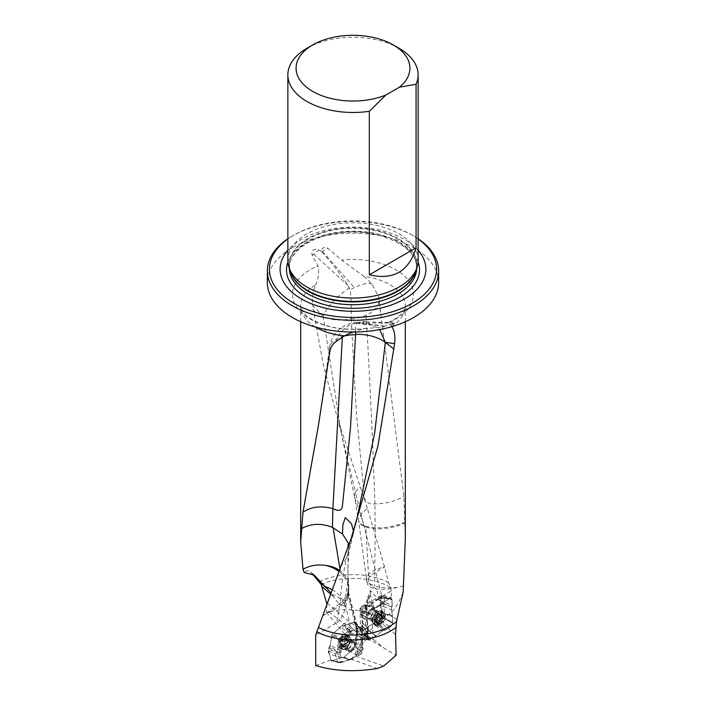 <?xml version="1.0" encoding="UTF-8"?>
<svg xmlns="http://www.w3.org/2000/svg" width="706" height="706" viewBox="0 0 706 706"><rect width="100%" height="100%" fill="white"/><g stroke="black" fill="none" stroke-linecap="round" stroke-linejoin="round"><path stroke-width="0.53" stroke-dasharray="3.53 2.65" d="M364.128 637.28L362.054 629.152L355.524 631.517A4.571 2.639 120 0 0 355.012 630.679A4.571 2.639 120 0 0 349.982 633.406L341.986 640.395L340.486 650.561A4.571 2.639 120 0 0 339.595 657.189L340.972 662.607L350.75 659.077L355.833 656.209L361.693 651.082L362.955 642.636A4.563 2.63 120 0 0 364.128 637.28L357.183 631.305L354.739 621.704L347.961 624.148L355.524 631.517M354.315 647.014L355.63 647.561L367.102 639.345L366.017 638.259L367.782 636.221L366.449 636.671L355.974 645.213L357.739 633.3A3.283 1.518 -171.6 0 1 357.21 633.979L355.692 637.765L354.315 647.014L355.762 644.869L355.012 643.863L356.777 631.994A3.283 1.518 -171.6 0 1 357.739 633.3L357.536 627.449A3.283 2.303 -14.3 0 0 356.609 626.293L347.89 592.122L344.74 605.174L344.051 605.616A12.655 3.98 56.6 0 1 333.329 596.411L330.955 592.952M367.102 639.345L372.962 641.419L396.101 655.318M384.426 566.574L367.367 508.241L360.995 514.189L375.274 569.901L384.426 566.574L384.541 567.015L375.724 572.107L381.884 596.358L391.292 590.931L391.292 597.603L366.493 612.923L366.979 612.649L367.782 636.221M381.708 595.008L381.708 618.518L360.722 631.482L359.954 608.448L381.708 595.008L391.292 597.603M381.708 618.518C363.546 609.296 345.137 607.292 326.481 612.49L326.94 604.009M321.159 584.444A53.347 30.799 180 0 1 390.444 587.224L388.521 582.626L384.541 567.015M391.292 590.931L390.444 587.224M381.884 596.358C378.072 598.467 374.462 596.658 371.038 590.922L370.262 590.71L367.094 599.412A4.104 0.98 -160 0 1 368.047 599.138A20.518 11.843 120 0 0 366.361 608.563L366.493 612.923M368.047 599.138L371.038 590.922C370.059 590.225 369.873 591.557 370.491 594.937L373.35 606.657A24.622 14.217 120 0 0 372.159 615.376L372.962 641.419M365.876 637.236L360.722 631.482M326.481 612.49L348.305 638.127L355.012 643.863M405.315 538.819L403.832 496.274L378.681 296.979L372.115 284.191L364.137 276.523A52.315 30.208 180 0 1 405.315 306.042A52.315 30.208 180 0 1 391.68 326.384L391.874 326.649M340.486 650.561L330.24 645.275L331.811 634.703L340.424 627.175A6.892 3.98 -60 0 1 347.608 623.751A6.892 3.98 -60 0 1 347.961 624.148M330.24 645.275A6.892 3.98 120 0 0 329.402 653.959L339.595 657.189M315.714 665.546L330.955 660.048L329.402 653.959M322.801 615.782L339.498 606.145L336.762 622.789L315.714 634.941M336.762 622.789C341.669 619.736 345.26 611.537 347.529 598.203L347.961 595.379C348.402 591.557 348.385 590.472 347.89 592.122L348.296 591.187L357.536 627.449A3.283 2.303 -14.3 0 1 356.742 629.549M356.468 520.887L352.479 536.233L348.155 546.797M319.359 581.673A52.315 30.208 180 0 1 388.521 582.626M315.317 326.993A52.315 30.208 180 0 1 300.685 306.042A52.315 30.208 180 0 1 315.52 284.968C312.793 292.549 311.858 299.397 312.705 305.495L323.101 316.129L313.438 310.658L312.705 305.495M367.367 508.241L337.459 418.296L323.207 364.181L313.438 310.658M312.237 573.757L310.516 571.869L314.161 575.116M313.385 574.49L311.064 572.425C308.804 570.104 306.519 570.121 304.207 572.487M364.137 276.523L341.651 260.108L327.778 248.185C323.913 246.721 321.777 247.824 321.371 251.477L321.821 252.007C331.591 262.57 340.283 273.699 347.89 285.4L350.141 289.813A28.567 3.583 87.3 0 1 351.209 318.627A28.725 17.05 -9.2 0 1 323.11 316.129L341.333 433.21L355.356 491.87L360.139 486.999M315.52 284.968C318.538 278.579 319.377 272.225 318.035 265.906L312.228 255.554A28.725 6.486 -47.2 0 1 313.773 254.178A28.725 6.486 -47.2 0 1 318.98 249.995C313.34 248.397 311.09 250.259 312.228 255.554M382.617 327.143L384.355 326.578A28.725 22.265 94.1 0 0 382.617 327.143L365.381 328.555L352.382 332.032M344.74 605.174L345.772 607.089L349.646 622.277A16.415 9.478 -60 0 1 349.805 627.978L348.305 638.127M418.137 250.312A72.894 42.086 0 0 0 301.462 239.44A72.894 42.086 0 0 0 287.863 250.312M418.137 238.955A83.582 48.255 0 0 0 412.101 235.072A83.582 48.255 0 0 0 293.899 235.072L293.899 235.072A83.582 48.255 0 0 0 287.863 238.955M287.863 238.778A85.638 49.438 180 0 1 292.443 235.91L293.899 235.072L292.443 235.91A85.638 49.438 180 0 1 413.557 235.91A85.638 49.438 180 0 1 418.137 238.778M287.863 260.435A65.137 37.612 180 0 1 306.942 233.836A65.137 37.612 180 0 1 377.931 225.691A65.137 37.612 180 0 1 418.137 260.435M306.942 48.282A65.137 37.612 180 0 1 399.058 48.282M438.638 282.594A85.638 49.438 0 0 0 385.776 236.916A85.638 49.438 0 0 0 292.443 247.638A85.638 49.438 0 0 0 267.362 282.594M391.68 326.384C388.679 323.383 387.762 322.112 388.909 322.563L365.832 321.795L379.722 329.57M405.315 321.742L405.315 306.042C404.556 309.431 403.788 311.372 403.002 311.875C400.514 315.494 395.545 319.059 388.097 322.563L388.256 322.545M384.355 326.578L384.346 326.013L390.374 324.963C393.48 324.178 394.875 323.542 394.566 323.066L388.909 322.563A60.522 34.947 180 0 0 408.465 280.441A60.522 34.947 180 0 0 341.651 260.108M321.371 251.477L318.98 249.995M382.017 619.056L389.315 614.22C394.327 610.258 398.952 602.88 403.17 592.078M373.35 606.657L379.298 618.262L382.034 619.021L379.44 618.324M357.183 631.305L357.21 633.979M403.664 585.954L397.416 587.374A28.725 11.331 174.2 0 1 374.542 585.892A28.725 11.331 174.2 0 1 368.938 583.041L365.796 526.888A28.725 12.54 -9.5 0 0 375.283 528.688A28.725 12.54 -9.5 0 0 405.129 522.802M405.112 522.043A28.725 11.561 170.8 0 1 375.098 527.779A28.725 11.561 170.8 0 1 364.014 525.582L354.412 496.565L355.356 491.87L360.987 514.206L358.524 518.831A28.725 12.54 -9.5 0 0 358.56 520.463L358.56 520.463A28.725 12.54 -9.5 0 0 366.123 527.17M365.796 526.888A28.725 16.582 180 0 1 364.27 525.855L364.014 525.582M351.209 318.627L356.38 413.054L364.411 497.756C365.999 502.548 369.503 504.587 374.939 503.881L374.957 503.881C386.235 503.678 395.863 501.136 403.832 496.274M349.382 287.854C336.259 296.891 327.496 306.316 323.101 316.129M376.369 588.875A28.725 16.582 180 0 1 369.123 583.359A28.725 11.331 174.2 0 1 366.555 579.291A28.725 11.331 174.2 0 1 375.274 569.901A28.725 16.582 60 0 0 375.724 572.107A28.725 11.367 -14.3 0 0 367.288 583.474A28.725 11.367 -14.3 0 0 376.642 589.086L376.369 588.875A28.725 11.367 -14.3 0 0 397.416 587.374M339.418 570.307A28.725 22.548 173.4 0 1 340.548 571.128A28.725 22.548 173.4 0 1 348.623 584.55L348.623 584.55A28.725 22.548 173.4 0 1 347.961 591.875L348.049 547.106M384.346 326.013L358.383 322.986L365.832 321.795M358.383 322.986L357.598 322.766A28.567 3.804 -97.9 0 0 357.086 322.554A28.567 3.804 -97.9 0 0 356.98 322.571A28.567 3.804 -97.9 0 0 355.533 332.014M394.566 323.066A28.725 20.059 89.2 0 0 390.374 324.963M332.155 589.704A28.725 23.051 -170.7 0 1 344.201 603.489L347.643 583.235A28.725 23.051 9.3 0 0 338.951 571.533M331.97 594.346A28.725 16.582 180 0 1 344.104 603.383L344.201 603.489M347.643 583.235A28.725 16.582 180 0 1 348.817 587.886A28.725 16.582 180 0 1 348.817 587.983A28.725 16.582 180 0 1 348.04 591.769L347.961 591.875M353.503 531.344L346.531 557.969C343.151 572.99 341.024 588.098 340.151 603.277L322.871 615.57M372.115 284.191C368.311 282.594 362.381 283.724 354.306 287.58L350.141 289.813M351.209 318.962A28.725 16.644 -5.9 0 0 366.114 315.229A28.725 16.644 -5.9 0 0 379.025 299.353L379.025 299.353A28.725 16.644 -5.9 0 0 378.928 298.638M374.957 503.881C372.653 439.176 369.706 376.289 366.114 315.229M321.821 252.007A28.725 8.693 -41.3 0 1 322.51 251.53A28.725 8.693 -41.3 0 1 327.778 248.185M364.27 525.855A28.725 11.57 170.8 0 1 358.533 520.313L358.533 520.313A28.725 11.57 170.8 0 1 358.524 518.831M367.288 583.474A28.725 28.725 0 0 1 366.555 579.291L358.56 520.463A28.725 28.725 0 0 1 358.533 520.313L354.412 496.547M335.871 341.678C339.542 332.023 345.675 325.925 354.262 323.366L357.598 322.766M344.175 336.003A28.725 16.291 5.8 0 0 342.384 336.497A28.725 16.291 5.8 0 0 329.473 348.34L329.473 348.34A28.725 16.291 5.8 0 0 329.799 351.95M342.357 337.141L342.384 336.497M340.777 566.706L346.531 557.969L349.02 551.386L347.696 569.142M344.104 603.383A28.725 23.051 -170.7 0 1 344.678 605.218M348.04 591.769A28.725 22.548 173.4 0 1 340.151 603.277A28.725 16.582 -120 0 1 339.498 606.145A28.725 23.051 9.3 0 0 348.437 592.678L348.437 592.678A28.725 23.051 9.3 0 0 347.546 583.138M348.79 545.05L349.02 551.386M362.054 629.152L354.739 621.704M341.986 640.395L331.811 634.703M355.692 637.765L362.955 642.636M355.63 647.561L361.693 651.082M330.955 660.048L340.972 662.607M349.982 633.406L340.424 627.175M355.833 656.209L383.667 666.049M350.75 659.077L377.339 668.485M366.979 612.649L359.954 608.448M350.714 659.183L358.86 652.07L359.742 650.376L362.257 636.609L359.998 628.058L359.054 627.863L350.494 630.952L352.082 633.9L351.464 633.9L349.876 630.952L348.376 631.049L340.213 638.145L339.277 640.095L337.662 650.95L341.016 652.212L340.707 653.103L337.353 651.85L337.106 652.3L340.671 653.165L340.38 654.674L342.128 661.504L342.922 662.052L351.959 659.033L349.532 659.607L350.714 659.183L343.84 657.233L353.318 648.946L354.368 647.058L357.104 632.347L354.668 622.798L353.547 622.233L344.607 625.463L342.181 625.648L332.694 633.935L331.644 635.832L329.967 647.12L328.652 651.011L330.999 660.207L332.111 660.772L341.413 657.418L343.84 657.233L342.516 657.613L349.399 659.563M336.753 652.671L335.421 653.95L328.652 651.011L328.978 649.299L336.753 652.671L337.106 652.3M335.421 653.95L337.442 661.857L338.598 662.616M342.128 661.504L337.847 662.299L339.913 662.59L351.341 659.033M342.948 647.755A7.695 4.439 120 0 0 348.023 640.977A7.695 4.439 120 0 0 346.858 634.773A7.695 4.439 120 0 0 339.162 639.221A7.695 4.439 120 0 0 339.162 648.099A7.695 4.439 120 0 0 342.948 647.755M348.235 631.138L342.181 625.648L343.495 625.269L349.638 630.837M349.841 630.935L343.901 625.463L344.607 625.463L350.538 630.935M359.054 627.863L353.547 622.233L354.438 622.365L360.166 628.428M362.231 636.512L357.104 632.347L356.768 634.059L361.896 638.224M361.807 638.392L356.415 634.712L356.062 635.727L361.348 639.327M359.76 650.191L354.368 647.058L353.318 648.946L358.798 652.123M349.232 659.483L342.004 657.374L348.526 659.483M339.542 662.678L331.538 660.825L330.999 660.207L337.442 661.857M337.327 651.912L329.614 648.134L329.967 647.12L337.68 650.897M339.277 640.095L331.644 635.832L332.694 633.935L340.213 638.145M349.479 659.589L353.15 658.716L359.945 652.785L360.872 651.108L362.716 639.821L361.701 638.559M361.966 638.118L362.752 639.768L363.043 638.259L361.26 631.305L360.316 630.926L352.082 633.9M349.602 630.829L351.429 633.882L350.273 634.217L343.478 640.148L342.551 641.816L341.016 652.212M351.667 651.179A5.745 3.318 120 0 0 355.453 646.122A5.745 3.318 120 0 0 354.58 641.489A5.745 3.318 120 0 0 348.835 644.807A5.745 3.318 120 0 0 348.843 651.444A5.745 3.318 120 0 0 351.667 651.179M349.876 630.952L350.494 630.952M337.353 651.85L337.662 650.95M349.196 659.466L348.579 659.466M380.11 625.207A7.695 4.439 -60 0 1 376.077 625.701A7.695 4.439 -60 0 1 376.077 616.815A7.695 4.439 -60 0 1 383.773 612.376A7.695 4.439 -60 0 1 384.982 618.412A7.695 4.439 -60 0 1 380.11 625.207M392.739 622.524L392.554 616.647L392.73 622.48L384.894 618.094L392.73 622.48M384.761 613.77L392.554 616.647L391.424 609.772L392.518 616.303L384.726 613.417L384.894 618.05M383.57 606.489L391.424 609.772L391.883 607.063L383.932 604.018L383.57 606.489L384.726 613.417L381.302 613.055L381.443 616.867L379.501 620.389L374.101 622.542L363.625 630.193L361.631 629.734L361.551 629.161L362.381 622.436L360.995 611.149L362.937 607.628L368.338 605.474L379.457 597.532L380.887 598.865L380.049 605.58L381.302 613.055M384.073 603.656L391.883 607.063L392.033 599.773L392.209 605.43L384.399 602.024L383.932 604.018M378.804 597.823L382.987 596.649L384.285 598.22L392.033 599.773L391.036 598.256L389.43 598.75L382.114 596.905L380.622 597.903L389.43 598.75L384.152 602.006L389.385 598.776L380.622 597.903M377.754 599.641L384.152 602.006L377.657 607.063L383.835 602.227L377.754 599.641L375.433 599.932M370.879 604.971L377.657 607.063L375.539 607.751L368.92 605.686L370.765 605.068L377.481 599.818M368.673 605.66L375.539 607.751L369.291 611.184L374.286 608.104L367.42 606.004L368.92 605.686M360.995 611.149L361.851 611.74L364.075 608.069L369.291 611.184L367.12 614.67L367.111 617.362L367.111 614.882L361.851 611.74L362.072 615.438L367.111 617.362L367.235 621.112L367.111 617.415L362.072 615.438M362.081 616.62L367.235 621.112L368.417 628.296L367.27 621.457L362.054 617.097L361.137 614.961M363.219 624.042L368.417 628.296L367.958 631.005L362.858 626.522L363.246 624.183L362.054 617.097M362.707 626.884L367.958 631.005L367.808 638.303L367.632 632.638L362.39 628.516L362.858 626.522M363.625 630.193L364.57 633.573L362.522 632.938L367.808 638.303L368.197 639.468L370.5 639.274L369.918 639.61L364.57 633.573L365.196 633.282L370.5 639.274L375.671 636.08L370.535 639.248L365.196 633.282M369.009 630.926L375.671 636.08L382.193 631.014L375.989 635.859L369.326 630.705L365.231 633.256M375.91 625.56L382.193 631.014L384.311 630.317L377.869 624.854L375.91 625.56L369.326 630.705L366.996 628.093M378.107 624.881L384.311 630.317L390.55 626.884L385.564 629.973L379.36 624.528L377.869 624.854M381.443 616.867L384.832 618.73L382.705 622.463L390.55 626.884L392.739 623.195L384.832 618.738L384.894 618.094M362.099 616.32L362.072 615.491M378.125 599.447L380.578 597.929M382.705 622.463L379.36 624.528M362.505 632.311L362.39 628.516M364.075 608.069L367.42 606.004M384.285 598.22L384.399 602.024M371.356 618.615A5.745 3.318 -60 0 1 368.347 618.986A5.745 3.318 -60 0 1 368.347 612.349A5.745 3.318 -60 0 1 374.092 609.04A5.745 3.318 -60 0 1 375.001 613.549A5.745 3.318 -60 0 1 371.356 618.615M380.993 621.554A0.777 0.45 120 0 0 381.893 620.389A1.959 1.13 120 0 1 382.811 617.865A0.777 0.45 120 0 0 382.776 616.656A1.959 1.13 120 0 1 382.114 616.62A1.959 1.13 120 0 1 381.743 615.35A0.777 0.45 120 0 0 380.799 615.314A1.959 1.13 120 0 1 378.848 616.514A0.777 0.45 120 0 0 377.948 617.688A1.959 1.13 120 0 1 377.03 620.203A0.777 0.45 120 0 0 377.066 621.412A1.959 1.13 120 0 1 377.736 621.457A1.959 1.13 120 0 1 378.107 622.727A0.777 0.45 120 0 0 379.043 622.763A1.959 1.13 120 0 1 380.993 621.554L377.798 619.709A0.777 0.45 120 0 0 378.707 618.544L381.893 620.389M380.057 623.522A5.595 3.23 -60 0 1 376.43 618.906A5.595 3.23 -60 0 1 383.279 614.679A5.595 3.23 -60 0 1 380.057 623.522M379.572 624.245A6.875 3.971 -60 0 1 375.963 624.686A6.875 3.971 -60 0 1 375.963 616.753A6.875 3.971 -60 0 1 382.837 612.782A6.875 3.971 -60 0 1 383.923 618.182A6.875 3.971 -60 0 1 379.572 624.245M363.652 613.682A5.127 2.965 -60 0 1 360.96 614.017A5.127 2.965 -60 0 1 359.901 611.67A5.127 2.965 -60 0 1 363.528 605.386A5.127 2.965 -60 0 1 366.096 605.13A5.127 2.965 -60 0 1 366.899 609.154A5.127 2.965 -60 0 1 363.652 613.682M362.902 612.446A4.104 2.365 -60 0 1 359.901 610.831A4.104 2.365 -60 0 1 362.805 605.801A4.104 2.365 -60 0 1 365.708 607.416A4.104 2.365 -60 0 1 362.902 612.446M371.78 618.377A5.127 2.965 -60 0 1 371.656 618.447A5.127 2.965 -60 0 1 369.088 618.703A5.127 2.965 -60 0 1 369.088 612.782A5.127 2.965 -60 0 1 374.215 609.816A5.127 2.965 -60 0 1 375.283 612.164A5.127 2.965 -60 0 1 371.78 618.377M372.203 618.129A4.51 2.603 -60 0 1 372.088 618.2A4.51 2.603 -60 0 1 369.829 618.421A4.51 2.603 -60 0 1 369.829 613.214A4.51 2.603 -60 0 1 374.348 610.602A4.51 2.603 -60 0 1 375.283 612.667A4.51 2.603 -60 0 1 372.203 618.129M374.533 619.48A4.51 2.603 -60 0 1 372.168 619.771A4.51 2.603 -60 0 1 371.435 618.897A4.51 2.603 -60 0 1 372.168 614.555A4.51 2.603 -60 0 1 375.557 611.758A4.51 2.603 -60 0 1 376.677 611.952A4.51 2.603 -60 0 1 377.392 615.5A4.51 2.603 -60 0 1 374.533 619.48M377.481 623.036A6.875 3.971 -60 0 1 373.871 623.477A6.875 3.971 -60 0 1 372.768 622.154A6.875 3.971 -60 0 1 373.871 615.544A6.875 3.971 -60 0 1 379.043 611.281A6.875 3.971 -60 0 1 380.746 611.572A6.875 3.971 -60 0 1 381.831 616.973A6.875 3.971 -60 0 1 377.481 623.036M377.798 619.709A1.959 1.13 120 0 0 375.848 620.918A0.777 0.45 120 0 1 374.912 620.883A1.959 1.13 120 0 0 374.542 619.612A1.959 1.13 120 0 0 373.88 619.568A0.777 0.45 120 0 1 373.845 618.368A1.959 1.13 120 0 0 374.754 615.844A0.777 0.45 120 0 1 375.663 614.67A1.959 1.13 120 0 0 377.613 613.47A0.777 0.45 120 0 1 378.548 613.505A1.959 1.13 120 0 0 378.919 614.776A1.959 1.13 120 0 0 379.581 614.82A0.777 0.45 120 0 1 379.616 616.02A1.959 1.13 120 0 0 378.707 618.544M342.004 645.187A0.777 0.45 -60 0 1 341.086 645.09A1.959 1.13 -60 0 0 340.733 643.74A1.959 1.13 -60 0 0 340.124 643.678A0.777 0.45 -60 0 1 340.142 642.442A1.959 1.13 -60 0 0 341.13 639.936A0.777 0.45 -60 0 1 342.057 638.798A1.959 1.13 -60 0 1 342.057 638.798L342.057 638.798A1.959 1.13 -60 0 0 344.016 637.694A0.777 0.45 -60 0 1 344.925 637.792A1.959 1.13 -60 0 0 345.287 639.142A1.959 1.13 -60 0 0 345.887 639.195A0.777 0.45 -60 0 1 345.869 640.43A1.959 1.13 -60 0 0 344.881 642.945A0.777 0.45 -60 0 1 343.954 644.084A1.959 1.13 -60 0 1 343.954 644.084L343.954 644.084A1.959 1.13 -60 0 0 342.004 645.187L345.19 647.031A0.777 0.45 -60 0 1 344.281 646.934L341.086 645.09M342.966 646.034A5.595 3.23 120 0 0 346.452 637.209A5.595 3.23 120 0 0 339.604 641.083A5.595 3.23 120 0 0 342.966 646.034M343.478 647.384A6.875 3.971 120 0 0 348.005 641.33A6.875 3.971 120 0 0 346.964 635.788A6.875 3.971 120 0 0 340.089 639.76A6.875 3.971 120 0 0 340.089 647.693A6.875 3.971 120 0 0 343.478 647.384M359.363 655.115A5.127 2.965 120 0 0 359.398 655.089A5.127 2.965 120 0 0 363.025 648.814A5.127 2.965 120 0 0 361.966 646.467A5.127 2.965 120 0 0 356.839 649.423A5.127 2.965 120 0 0 356.839 655.345A5.127 2.965 120 0 0 359.363 655.115M360.095 654.691A4.104 2.365 120 0 0 360.122 654.674A4.104 2.365 120 0 0 363.025 649.644A4.104 2.365 120 0 0 360.139 647.967A4.104 2.365 120 0 0 357.227 652.971A4.104 2.365 120 0 0 360.095 654.691L359.398 655.089M351.235 650.42A5.127 2.965 120 0 0 354.624 645.911A5.127 2.965 120 0 0 353.838 641.772A5.127 2.965 120 0 0 351.279 642.028A5.127 2.965 120 0 0 347.652 648.311A5.127 2.965 120 0 0 348.711 650.658A5.127 2.965 120 0 0 351.235 650.42M350.811 649.67A4.51 2.603 120 0 0 353.785 645.69A4.51 2.603 120 0 0 353.097 642.054A4.51 2.603 120 0 0 350.838 642.275A4.51 2.603 120 0 0 347.652 647.808A4.51 2.603 120 0 0 348.587 649.873A4.51 2.603 120 0 0 350.811 649.67M348.473 648.32A4.51 2.603 120 0 0 351.491 641.577A4.51 2.603 120 0 0 350.767 640.704A4.51 2.603 120 0 0 346.249 643.316A4.51 2.603 120 0 0 346.249 648.523A4.51 2.603 120 0 0 347.37 648.717A4.51 2.603 120 0 0 348.473 648.32M345.569 648.585A6.875 3.971 120 0 0 350.158 638.321A6.875 3.971 120 0 0 349.055 636.997A6.875 3.971 120 0 0 342.181 640.96A6.875 3.971 120 0 0 342.181 648.902A6.875 3.971 120 0 0 343.884 649.193A6.875 3.971 120 0 0 345.569 648.585M345.19 647.031A1.959 1.13 -60 0 1 347.14 645.919A1.959 1.13 -60 0 1 347.149 645.928L347.149 645.928A0.777 0.45 -60 0 0 348.076 644.79A1.959 1.13 -60 0 1 349.064 642.275A0.777 0.45 -60 0 0 349.073 641.039A1.959 1.13 -60 0 1 348.473 640.977A1.959 1.13 -60 0 1 348.12 639.627A0.777 0.45 -60 0 0 347.202 639.53A1.959 1.13 -60 0 1 345.26 640.642A1.959 1.13 -60 0 1 345.252 640.633L345.252 640.633A0.777 0.45 -60 0 0 344.325 641.772A1.959 1.13 -60 0 1 343.328 644.287A0.777 0.45 -60 0 0 343.319 645.522A1.959 1.13 -60 0 1 343.919 645.584A1.959 1.13 -60 0 1 344.281 646.934M331.644 635.832L329.967 647.12M329.614 648.134L328.978 649.299M328.652 651.011L330.999 660.207M332.111 660.772L341.413 657.418M343.84 657.233L353.318 648.946M354.368 647.058L356.062 635.727M356.415 634.712L356.768 634.059M357.104 632.347L354.668 622.798M353.547 622.233L344.607 625.463M342.181 625.648L332.694 633.935M390.55 626.884L392.739 623.195M391.424 609.772L391.795 607.301M391.883 607.063L392.209 605.43M392.033 599.773L389.933 598.459M377.657 607.063L375.689 607.769M375.539 607.751L374.286 608.104M369.291 611.184L367.111 614.882M368.417 628.296L368.055 630.776M367.958 631.005L367.632 632.638M367.808 638.303L369.918 639.61M382.193 631.014L384.152 630.299M384.311 630.317L385.564 629.973M367.199 639.38L367.085 635.629A4.104 2.453 178.2 0 1 365.885 633.962L365.885 633.962A4.104 2.453 178.2 0 1 367.632 631.879M395.545 634.491L372.159 615.376L366.361 612.031L367.085 635.629L372.883 638.974L383.932 648.011M347.961 595.379L354.677 621.721M367.005 328.431A60.522 34.947 180 0 1 300.165 311.478A60.522 34.947 180 0 1 310.199 269.727A60.522 34.947 180 0 1 318.035 265.906M345.772 607.089L344.051 605.616M289.319 268.386A63.69 36.774 180 0 1 289.31 267.936A63.69 36.774 180 0 1 353 231.171A63.69 36.774 180 0 1 416.69 267.936A63.69 36.774 180 0 1 416.681 268.386M289.919 270.195A63.69 36.774 180 0 1 289.31 265.121A63.69 36.774 180 0 1 353 228.356A63.69 36.774 180 0 1 416.69 265.121A63.69 36.774 180 0 1 416.081 270.195M287.924 262.058A66.496 38.389 180 0 1 305.98 242.785A66.496 38.389 180 0 1 371.983 233.139A66.496 38.389 180 0 1 418.076 262.058M290.387 271.581A63.769 36.818 180 0 1 307.904 238.566A63.769 36.818 180 0 1 382.899 232.08A63.769 36.818 180 0 1 415.613 271.581L416.69 265.121L416.69 267.936C418.658 246.615 376.227 226.652 337.221 233.333C309.131 237.075 288.586 252.898 289.31 267.936L289.31 265.121L290.387 271.581M372.256 602.959L368.391 600.727L370.491 594.937M397.072 619.427L389.315 614.22M366.017 638.259L365.161 610.363A4.104 2.453 178.2 0 0 366.361 612.031A24.622 14.217 -60 0 1 368.391 600.727A4.104 0.98 -160 0 1 367.094 599.412L365.161 610.363A4.104 2.453 178.2 0 1 366.361 608.563M333.329 596.411L330.558 594.037M327.275 603.074L349.646 622.277L356.609 626.293A16.415 9.478 120 0 1 356.777 631.994L349.805 627.978L326.86 610.487M375.283 528.688L374.542 585.892M375.098 527.779L374.939 503.881M313.773 254.178L347.89 285.4M384.02 618.068L376.642 589.086M339.974 568.824L340.548 571.128M394.504 323.039L358.533 322.924M322.51 251.53L354.306 287.58M384.514 326.137L354.262 323.366M353.15 658.716L350.635 659.263M358.86 652.07L359.945 652.785M361.34 639.389L362.407 640.721M360.872 651.108L359.742 650.376M363.043 638.259L362.257 636.609M360.148 628.34L361.295 631.42M360.316 630.926L359.16 627.837M350.273 634.217L348.376 631.049M340.098 638.277L343.478 640.148M342.551 641.816L339.295 640.015M340.38 654.674L335.632 653.527M343.107 662.007L339.913 662.59M348.173 649.158A5.745 3.318 -60 0 1 345.34 649.423A5.745 3.318 -60 0 1 344.475 644.79A5.745 3.318 -60 0 1 348.261 639.733A5.745 3.318 -60 0 1 351.085 639.468A5.745 3.318 -60 0 1 351.959 644.101A5.745 3.318 -60 0 1 348.173 649.158M344.74 648.788A7.695 4.439 120 0 0 349.814 642.01A7.695 4.439 120 0 0 348.64 635.806A7.695 4.439 120 0 0 340.945 640.254A7.695 4.439 120 0 0 340.945 649.132A7.695 4.439 120 0 0 344.74 648.788M345.146 648.832A7.466 4.307 -60 0 1 345.005 648.911A7.466 4.307 -60 0 1 339.921 645.672A7.466 4.307 -60 0 1 345.128 636.644A7.466 4.307 -60 0 1 350.476 639.433A7.466 4.307 -60 0 1 345.146 648.832M381.328 613.364L384.761 613.743M384.779 618.924L392.721 623.398M379.501 620.389L382.917 622.268M366.723 628.287L369.026 630.908M364.367 633.626L369.741 639.698M361.551 629.161L362.496 632.558M361.101 614.661L362.046 616.841M361.843 611.52L367.12 614.67M362.937 607.628L363.793 608.228M375.716 599.738L377.807 599.615M382.255 596.808L390.1 598.379M380.887 598.865L384.214 597.938M384.399 602.112L380.958 601.203M383.879 604.177L380.375 603.401M380.675 602.65L384.108 603.551M380.049 605.58L383.561 606.366M379.281 624.572L377.436 621.668M377.772 624.845L375.83 621.915M376.333 621.977L378.178 624.881M374.101 622.542L376.042 625.472M362.381 628.419L361.481 626.813M362.928 626.363L362.063 624.625M361.763 625.375L362.672 626.981M362.381 622.436L363.246 624.183M367.499 605.96L365.002 606.357M369.035 605.695L366.608 606.101M366.105 606.048L368.603 605.651M368.338 605.474L370.765 605.068M374.86 620.636A5.745 3.318 120 0 0 378.495 615.561A5.745 3.318 120 0 0 377.586 611.052A5.745 3.318 120 0 0 374.568 611.422A5.745 3.318 120 0 0 370.932 616.488A5.745 3.318 120 0 0 371.841 621.006A5.745 3.318 120 0 0 374.86 620.636M378.319 624.175A7.695 4.439 -60 0 1 374.286 624.669A7.695 4.439 -60 0 1 374.286 615.782A7.695 4.439 -60 0 1 381.981 611.343A7.695 4.439 -60 0 1 383.199 617.379A7.695 4.439 -60 0 1 378.319 624.175M377.913 623.76A7.466 4.307 120 0 0 383.005 614.732A7.466 4.307 120 0 0 377.931 611.564A7.466 4.307 120 0 0 372.459 621.042A7.466 4.307 120 0 0 377.913 623.76M379.616 616.02L382.811 617.865M379.581 614.82L382.776 616.656M378.548 613.505L381.743 615.35M377.613 613.47L380.799 615.314M375.663 614.67L378.848 616.514M374.754 615.844L377.948 617.688M373.845 618.368L377.03 620.203M373.88 619.568L377.066 621.412M374.912 620.883L378.107 622.727M375.848 620.918L379.043 622.763M343.319 645.522L340.124 643.678M343.328 644.287L340.142 642.442M344.325 641.772L341.13 639.936M345.252 640.633L342.057 638.798L345.252 640.633M347.202 639.53L344.016 637.694M348.12 639.627L344.925 637.792M349.073 641.039L345.887 639.195M349.064 642.275L345.869 640.43M348.076 644.79L344.881 642.945M347.149 645.928L343.954 644.084L347.149 645.928M366.414 636.688L361.887 639.936M300.685 321.742L300.685 306.042C302.15 313.552 306.369 316.032 315 321.177C329.146 328.087 345.94 330.54 365.381 328.555M337.45 418.296L341.325 433.184M412.101 235.072L413.557 235.91M354.412 496.565L341.333 433.21M366.114 321.812A28.725 28.725 0 0 0 356.98 322.571M348.817 587.992A28.725 28.725 0 0 0 348.623 584.55L347.696 568.939M353.124 534.292L356.565 520.49M380.499 312.546L379.025 299.353A28.725 28.725 0 0 0 378.681 296.979M357.086 322.554A28.725 28.725 0 0 0 329.473 348.34L318.221 426.6M348.817 587.877A28.725 28.725 0 0 1 348.437 592.678L347.529 598.203M353.141 534.23L348.79 552.613M355.012 630.679L347.608 623.751M359.981 628.04L354.483 622.41M361.26 631.305L360.122 628.261M338.58 662.625L331.591 660.834M342.922 662.052L339.657 662.652M348.755 659.413L351.517 658.98M341.995 657.374L349.117 659.439M349.523 659.607L342.648 657.665M352.55 659.077L350.035 659.625M339.162 648.099L340.945 649.132L345.005 648.911L344.378 649.158L348.843 651.444M346.858 634.773L348.64 635.806L350.476 639.433L350.379 638.771L354.58 641.489M362.699 633.264L368.197 639.468M361.631 629.734L362.522 632.938M382.987 596.649L391.036 598.256M379.457 597.532L382.564 596.667M365.717 606.057L368.214 605.66M369.556 605.669L367.129 606.075M383.773 612.376L381.981 611.343L377.931 611.564L378.548 611.317L374.092 609.04M376.077 625.701L374.286 624.669L372.459 621.042L372.547 621.704L368.347 618.986M359.901 610.831L359.901 611.67M362.805 605.801L363.528 605.386M374.215 609.816L366.096 605.13M369.088 618.703L360.96 614.017M375.283 612.667L375.283 612.164M376.677 611.952L374.348 610.602M372.168 619.771L369.829 618.421M371.435 618.897L372.768 622.154M375.557 611.758L379.043 611.281M382.837 612.782L380.746 611.572M375.963 624.686L373.871 623.477M379.846 614.838L383.04 616.673M378.919 614.776L382.114 616.62M378.398 613.002L381.593 614.838M373.615 619.55L376.81 621.395M374.542 619.612L377.736 621.457M375.062 621.386L378.248 623.23M363.025 649.644L363.025 648.814M348.711 650.658L356.839 655.345M353.838 641.772L361.966 646.467M347.652 647.808L347.652 648.311M350.838 642.275L351.279 642.028M346.249 648.523L348.587 649.873M350.767 640.704L353.097 642.054M351.491 641.577L350.158 638.321M347.37 648.717L343.884 649.193M340.089 647.693L342.181 648.902M346.964 635.788L349.055 636.997M344.422 647.473L341.227 645.628M343.919 645.584L340.733 643.74M343.081 645.496L339.886 643.651M345.26 640.642L342.066 638.798M347.979 639.098L344.784 637.253M348.473 640.977L345.287 639.142M349.32 641.066L346.125 639.221M347.14 645.919L343.946 644.084"/><path stroke-width="1.06" d="M326.94 604.009L321.159 584.444L312.237 573.757M316.747 631.746A53.347 30.799 180 0 0 396.048 627.343L395.545 634.491L396.101 655.318L383.667 666.049L377.339 668.485C354.818 672.174 334.273 671.194 315.714 665.546L315.714 634.941L351.209 538.254L377.825 446.448L394.619 343.619L385.335 342.366L394.001 349.161M396.048 627.343L396.498 621.589A52.315 30.208 180 0 1 318.697 627.608M396.498 621.589L403.17 592.078L405.315 538.819L405.315 321.742M391.68 326.384C394.469 330.434 395.448 336.18 394.619 343.619M379.722 329.57L385.335 342.357L374.692 432.91L356.468 520.887M330.955 592.952L327.734 589.254A18.082 0.953 43.9 0 1 325.175 586.677L314.161 575.116L304.207 572.487L302.998 569.265L300.685 541.917L302.989 512.247L318.221 426.6L329.799 351.95C330.373 347.679 332.394 344.254 335.871 341.678L344.449 335.835A52.315 30.208 180 0 1 315.317 326.993M352.382 332.032L344.449 335.835M287.863 250.312A72.894 42.086 0 0 0 353 311.275A72.894 42.086 0 0 0 418.137 250.312M287.863 238.955A83.582 48.255 0 0 0 296.07 304.524A83.582 48.255 0 0 0 409.93 304.524A83.582 48.255 0 0 0 418.137 238.955M418.137 238.778A85.638 49.438 180 0 1 438.638 270.866A85.638 49.438 180 0 1 353 320.312A85.638 49.438 180 0 1 267.362 270.866A85.638 49.438 180 0 1 287.863 238.778M418.137 74.871A65.137 37.612 180 0 1 416.063 84.288L399.428 87.191A56.93 32.873 0 0 0 393.26 44.928L399.058 48.282A65.137 37.612 180 0 1 418.137 74.871L418.137 260.435A65.137 37.612 180 0 1 416.964 267.556A65.137 37.612 180 0 1 353 298.038A65.137 37.612 180 0 1 289.036 267.556A65.137 37.612 180 0 1 287.863 260.435L287.863 74.871A65.137 37.612 180 0 1 306.942 48.282L312.74 44.928A56.93 32.873 0 0 0 309.502 89.38A56.93 32.873 0 0 0 385.944 94.975L369.317 111.283A65.137 37.612 180 0 1 287.863 74.871M399.428 87.191L385.944 94.975M393.26 44.928A56.93 32.873 0 0 0 312.74 44.928M369.317 111.283L369.317 274.81C393.33 280.414 408.915 271.413 416.063 247.815L416.063 84.288M416.063 247.815L369.317 274.81M267.362 270.866L267.362 282.594A85.638 49.438 0 0 0 353 332.041A85.638 49.438 0 0 0 438.638 282.594L438.638 270.866M302.998 569.265C309.793 565.497 317.285 564.209 325.466 565.409A28.725 22.548 173.4 0 1 339.418 570.307M301.294 528.785C310.649 523.42 321.036 522.943 332.464 527.356L342.525 534.027L342.851 524.911L345.252 517.683L351.447 523.631L353.503 531.344M385.335 342.357A28.725 15.656 8.7 0 0 355.595 334.467L350.476 427.951L342.339 506.767C341.607 510.712 338.456 511.329 332.888 508.62L332.87 508.62C320.903 505.514 310.94 506.723 302.989 512.247M355.533 332.014A28.567 3.804 -97.9 0 0 355.595 334.467M325.175 586.677A28.725 23.051 -170.7 0 1 332.155 589.704M338.951 571.533A28.725 23.051 9.3 0 0 325.466 565.409M348.049 547.106L348.199 542.985L342.525 534.027M355.595 334.803A28.725 16.291 5.8 0 0 344.175 336.003M332.464 527.356L332.888 508.62L342.384 336.497M348.199 542.985L348.79 545.05M416.681 268.386A63.69 36.774 180 0 1 398.034 293.934A63.69 36.774 180 0 1 328.987 301.991A63.69 36.774 180 0 1 289.319 268.386M416.081 270.195A63.69 36.774 180 0 1 398.034 291.128A63.69 36.774 180 0 1 332.755 299.988A63.69 36.774 180 0 1 289.919 270.195M418.076 262.058A66.496 38.389 180 0 1 400.02 297.076A66.496 38.389 180 0 1 321.362 303.695A66.496 38.389 180 0 1 287.924 262.058M416.964 267.556L415.613 271.581A63.769 36.818 180 0 1 398.096 290.634A63.769 36.818 180 0 1 334.317 299.803A63.769 36.818 180 0 1 290.387 271.581L289.036 267.556M330.558 594.037L322.015 586.704M326.578 602.483L327.275 603.074M319.871 582.265L327.734 589.254M314.85 575.787L313.385 574.49M333.047 527.611L339.974 568.824M351.209 538.254L356.433 521.019M300.685 541.917L300.685 321.742"/></g></svg>
